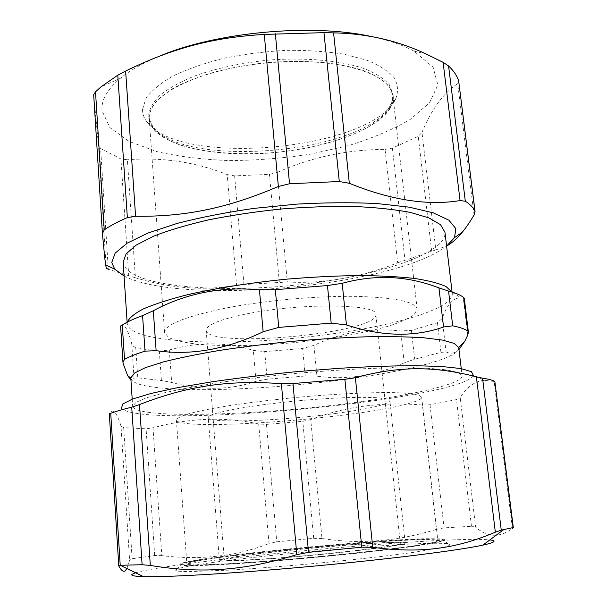 <?xml version="1.0" encoding="UTF-8"?>
<svg xmlns="http://www.w3.org/2000/svg" width="607" height="607" viewBox="0 0 607 607"><rect width="100%" height="100%" fill="white"/><g stroke="black" fill="none" stroke-linecap="round" stroke-linejoin="round"><path stroke-width="0.46" stroke-dasharray="3.04 2.28" d="M349.966 544.745C384.11 542.226 402.524 541.634 405.203 542.984C406.379 544.737 364.435 550.458 312.628 555.253C260.828 560.071 218.543 562.158 219.377 560.223C218.596 557.56 294.038 548.849 349.966 544.745M336.976 413.276C370.202 408.716 387.843 404.52 389.899 400.696C390.384 396.409 348.828 396.098 298.303 400.81C247.77 405.468 206.972 413.42 208.247 417.548C208.125 423.792 282.521 420.81 336.976 413.276M406.394 404.179C352.083 418.989 177.661 431.691 176.379 419.915C177.039 418.253 180.62 416.341 187.131 414.194C195.34 411.941 206.243 409.596 219.848 407.16C242.55 403.42 268.59 400.134 297.976 397.289C336.384 393.806 372.698 392.152 395.87 392.676C406.349 393.108 413.944 393.897 418.648 395.051L421.66 397.16C421.622 399.209 416.531 401.553 406.394 404.179M249.652 313.303C220.963 319.009 206.471 324.646 206.175 330.223C206.744 349.237 378.806 333.273 375.87 314.487C378.518 304.168 304.001 302.688 249.652 313.303M270.775 558.493C327.977 554.517 404.49 545.412 400.309 543.402C400.696 538.849 223.042 555.329 224.264 559.737C225.106 560.974 240.615 560.564 270.775 558.493M227.314 307.802C266.041 300.374 317.378 295.814 355.74 296.368C395.074 297.453 415.545 301.732 417.161 309.221L414.133 314.707C408.716 318.523 400.332 322.279 388.988 325.989C364.314 333.228 329.222 339.237 292.915 342.743C256.579 345.975 220.986 346.521 195.393 343.949C183.564 342.394 174.634 340.239 168.609 337.484L164.618 332.651C164.717 324.616 185.613 316.33 227.314 307.802M208.011 74.016C168.298 87.241 148.7 102.105 149.208 118.593L153.472 128.95C159.558 135.232 168.435 140.581 180.097 144.99C205.28 152.926 240.031 155.438 275.259 152.448C310.435 148.905 344.131 140.042 367.425 127.614C378.085 121.127 385.824 114.237 390.65 106.946L392.934 95.982C390.407 80.481 369.959 69.668 331.574 63.545C294.22 58.591 244.917 62.749 208.011 74.016M421.326 539.737C431.956 539.494 437.457 539.813 437.837 540.685C437.123 541.467 433.406 542.506 426.706 543.819L412.54 546.088C389.216 549.441 352.219 553.645 312.817 557.332C282.657 560.079 255.843 562.173 232.367 563.622L198.39 564.996C191.562 564.942 187.722 564.601 186.873 563.964C187.062 558.675 364.306 540.708 421.326 539.737M389.975 108.607C374.785 132.387 316.566 151.006 260.062 153.594C203.595 156.356 151.348 142.47 148.92 118.593C149.239 112.189 152.448 105.641 158.564 98.949L171.728 89.199C193.61 76.565 228.869 66.52 266.936 62.673C305.055 59.448 341.559 62.84 365.391 71.231C376.226 75.776 384.246 80.966 389.436 86.786L393.215 95.929C393.662 100.155 392.577 104.374 389.975 108.607M426.372 539.175C441.987 538.819 447.116 539.547 441.767 541.376C432.025 544.57 377.03 551.695 312.848 557.636C248.665 563.6 193.307 566.718 183.139 565.367C156.735 561.725 362.015 540.245 426.372 539.175M180.241 564.032L182.639 564.935C192.814 566.263 248.369 563.121 312.802 557.135C377.235 551.164 432.427 544.039 442.177 540.86C445.174 539.919 445.174 539.274 442.162 538.925L426.706 538.697C370.118 539.835 204.028 556.164 182.297 563.03L180.241 564.032M175.233 570.041L177.479 568.888C203.967 559.836 420.279 539.767 447.981 543.789C450.91 544.426 450.219 545.405 445.917 546.732L415.15 552.142C391.735 555.397 360.224 559.039 325.564 562.454C290.647 565.777 256.42 568.486 228.649 570.163L187.745 571.635L177.874 571.187L175.233 570.041M135.596 572.78C176.789 560.443 447.109 535.366 489.864 539.919M126.924 568.554L129.595 560.291L121.013 426.076C118.911 419.308 116.939 414.839 115.095 412.669L115.011 412.57C113.206 410.393 111.324 410.658 109.374 413.367L118.873 566.202M484.439 380.316C475.258 380.93 467.185 386.667 460.212 397.532L475.63 527.149C487.542 537.552 499.811 537.954 512.429 528.348L494.106 381.446L484.439 380.316L473.49 375.558C458.27 400.453 142.114 429.847 121.529 408.314L115.011 412.57M494.106 381.446L495.092 381.613M475.63 527.149L471.464 526.284L444.051 527.87L436.418 529.372L422.404 405.021L430.029 404.786L456.479 399.581L460.212 397.532M422.404 405.021C382.585 401.599 345.36 406.447 310.738 419.574L321.976 538.5C359.238 544.449 397.388 541.406 436.418 529.372M321.976 538.5L313.69 538.318L276.739 541.839L268.984 543.561L258.696 423.997L266.488 424.414L302.787 421.326L310.738 419.574M258.696 423.997C225.091 416.546 189.862 417.813 153.002 427.791L161.826 555.633C200.621 560.337 236.343 556.316 268.984 543.561M121.013 426.076L123.684 427.639L146.097 428.8L153.002 427.791M161.826 555.633L154.702 555.519L132.121 558.744L129.595 560.291M362.318 401.546C267.209 415.067 135.24 419.847 132.675 406.333L135.983 402.342L146.674 397.729L164.854 392.668C180.56 389.14 199.445 385.665 221.509 382.235C244.985 378.92 269.736 375.983 295.761 373.419C321.809 371.15 346.68 369.488 370.369 368.426C392.683 367.736 411.887 367.683 427.973 368.259L446.775 369.891L458.126 372.463L462.117 375.771C462.868 383.434 417.912 393.935 362.318 401.546M142.546 109.366L146.044 98.205C151.629 90.549 160.658 83.121 173.139 75.936C187.472 69.092 204.301 63.219 223.634 58.318C243.931 54.175 264.781 51.519 286.185 50.366C307.241 50.146 326.672 51.458 344.473 54.304L367.273 60.343C379.739 65.495 388.806 71.421 394.467 78.121C398.109 85.071 398.45 92.158 395.491 99.389C370.118 150.035 181.576 167.524 147.319 122.409C144.094 118.35 142.501 114.002 142.546 109.366M389.74 106.498L392.281 100.929L393.078 95.352L392.972 93.766L389.269 84.692C384.208 78.91 376.393 73.743 365.831 69.19C342.606 60.768 306.96 57.172 269.379 60.047C240.653 62.923 215.106 68.477 192.738 76.702C179.293 82.408 168.427 88.531 160.149 95.071C153.51 101.688 149.709 108.205 148.73 114.624L149.77 121.081L153.108 126.946C184.718 169.118 362.69 153.541 389.74 106.498M370.794 36.405C388.541 40.115 402.927 45.017 413.951 51.117L433.11 67.195L437.837 84.995L429.46 102.864L410.104 119.518C392.653 129.701 371.97 138.442 348.046 145.733L309.889 154.246C283.128 158.283 256.344 160.392 229.529 160.582C203.254 159.633 179.073 156.659 156.978 151.651L129.025 141.393L109.867 127.546L102.014 110.702C101.088 100.261 107.181 89.487 120.292 78.356C129.913 70.42 142.986 63.022 159.52 56.163M106.233 268.218L98.433 144.618L100.625 148.449L120.93 158.966L127.394 159.747L135.407 277.794L108.296 269.258L100.625 148.449M98.433 144.618L93.683 94.791M124.071 276.033C182.586 306.095 394.618 286.421 446.6 246.116M135.407 277.794C172.107 288.659 205.819 291.064 236.54 284.994L227.223 174.604C195.621 162.016 162.342 157.061 127.394 159.747M227.223 174.604L234.628 175.863L269.455 174.368L277.149 172.464L287.308 281.997L236.54 284.994M287.308 281.997C323.501 283.947 360.285 277.551 397.661 262.801L385.043 149.413C346.923 149.595 310.959 157.274 277.149 172.464M385.043 149.413L392.388 148.123L418.231 136.272L421.986 132.402L435.826 249.909L397.661 262.801M435.826 249.909L446.835 245.934M474.067 214.992L457.67 83.652C443.33 93.152 431.433 109.404 421.986 132.402M457.67 83.652L458.786 81.437M123.153 262.125C126.613 291.648 256.769 295.95 349.488 277.08C403.678 266.685 446.79 248.878 444.946 232.269M127.356 322.105L127.22 323.736C128.289 329.942 137.872 334.624 155.953 337.78C201.433 345.8 286.99 342.007 354.981 330.352C409.771 321.133 453.664 306.414 452.283 293.576L451.851 292.005M123.198 363.631L120.747 325.891L123.798 325.489C126.241 327.127 128.896 333.266 131.765 343.911L132.88 345.929L134.883 347.196L146.651 349.541L159.33 351.187L169.307 350.004C198.019 341.695 226.024 341.832 253.331 350.414L264.72 351.628L302.62 348.479L313.986 345.391C340.906 332.401 369.807 327.583 400.696 330.944L411.417 330.413L437.457 322.689L442.162 318.508C447.056 304.312 453.376 297.445 461.13 297.908L464.272 298.212M458.975 349.526C454.969 353.441 450.675 354.253 446.092 351.954L440.925 352.371L414.657 359.223L404.216 362.834C374.868 375.9 345.778 380.339 316.937 376.135L305.215 376.006L267.156 379.223L255.995 381.302C229.954 390.218 201.843 390.604 171.66 382.448L161.416 380.543L137.766 377.812L134.041 378.138L130.93 379.914M130.816 378.229C131.787 382.774 141.348 385.984 159.489 387.843C205.105 392.592 291.17 387.645 359.822 377.349C415.142 369.193 459.742 357.242 458.771 347.803M471.464 526.284L456.479 399.581M430.029 404.786L444.051 527.87M313.69 538.318L302.787 421.326M266.488 424.414L276.739 541.839M154.702 555.519L146.097 428.8M123.684 427.639L132.121 558.744M128.745 275.957L120.93 158.966M234.628 175.863L243.908 284.266M279.311 282.172L269.455 174.368M392.388 148.123L405.006 260.251M431.691 251.237L418.231 136.272M404.216 362.834L400.696 330.944M313.986 345.391L316.937 376.135M411.417 330.413L414.657 359.223M440.925 352.371L437.457 322.689M442.162 318.508L446.092 351.954M467.762 335.034L463.293 298.257M135.733 347.454L137.766 377.812M134.041 378.138L131.765 343.911M169.307 350.004L171.66 382.448M161.416 380.543L159.33 351.187M255.995 381.302L253.331 350.414M264.72 351.628L267.156 379.223M305.215 376.006L302.62 348.479M405.203 542.984L389.899 400.696M219.377 560.223L208.247 417.548M206.175 330.223L224.264 559.737M375.87 314.487L400.309 543.402M417.161 309.221L392.934 95.982M164.618 332.651L149.208 118.593M176.379 419.915L186.873 563.964M421.66 397.16L437.837 540.685M441.767 541.376L442.177 540.86M183.139 565.367L182.639 564.935M182.297 563.03L177.479 568.888M442.162 538.925L447.981 543.789M390.635 104.912L395.491 99.389M153.108 126.946L147.319 122.409M393.215 95.929L392.972 93.766M148.92 118.593L148.761 116.423M120.292 78.356L100.899 86.93M413.951 51.117L426.076 53.97M127.326 322.241L123.798 325.489M451.904 292.134L461.13 297.908M127.121 322.226L127.22 323.736M452.101 292.081L452.283 293.576M132.197 399.156L132.675 406.333M461.259 368.624L462.117 375.771"/><path stroke-width="0.91" d="M489.864 539.919C497.201 540.723 494.857 542.461 482.831 545.139C459.643 550.23 390.802 559.001 313.637 566.149C236.48 573.312 167.191 577.356 143.472 576.62C134.132 576.331 130.368 575.535 132.182 574.222L135.596 572.78M126.924 568.554L125.08 570.876C123.418 572.12 121.354 570.565 118.873 566.202L120.216 565.284L142.106 564.722L150.308 565.443L139.511 404.566L131.727 407.176C122.88 409.33 115.884 411.371 110.732 413.299L109.374 413.367M121.453 408.215L122.796 404.004L132.584 399.004L151.143 393.427L178.17 387.547L212.602 381.712C238.695 377.964 266.367 374.64 295.601 371.75L338.721 368.328C366.598 366.689 391.667 365.801 413.944 365.672L441.585 366.484L460.857 368.555L471.396 371.666L473.49 375.558M139.511 404.566C186.357 386.386 226.783 379.732 281.375 383.677L296.808 554.631C242.557 571.24 200.173 573.607 150.308 565.443M296.808 554.631L308.531 552.34L361.78 547.195L372.728 547.294L355.368 377.637L344.882 379.299L292.976 383.541L281.375 383.677M355.368 377.637C400.825 365.589 435.325 366.279 476.389 376.795L495.342 532.187C456.555 548.5 421.395 553.857 372.728 547.294M495.342 532.187L501.253 530.154L513.317 527.513L494.834 381.424C492.565 380.164 488.476 379.087 482.573 378.191L476.389 376.795M513.317 527.513L512.429 528.348M159.52 56.163C215.546 32.217 311.11 23.271 370.794 36.405M108.296 269.258L106.233 268.218L104.897 259.242L102.416 233.642L104.237 229.901C110.163 225.774 117.872 221.669 127.356 217.587L135.589 216.259L125.634 71.019C171.963 48.507 211.547 37.543 264.265 34.424L278.37 186.486L289.539 183.746L339.29 181.523L349.329 183.299L333.584 32.869C366.757 33.529 397.593 40.563 426.076 53.97L443.102 62.346L460.076 200.591L465.311 201.22C470.258 204.422 473.483 207.799 474.978 211.35L474.067 214.992C469.932 221.965 466.009 227.693 462.299 232.185C457.079 238.498 451.927 243.081 446.835 245.934M446.6 246.116L454.522 237.625L455.849 228.642L448.952 220.22L433.36 212.875L409.156 207.162L377.152 203.565C352.417 202.343 325.693 202.518 296.99 204.104L254.06 208.376C225.918 212.435 200.272 217.45 177.13 223.414L148.002 233.035L127.151 243.164L115.118 253.172L111.749 262.543L114.731 269.151L124.071 276.033M460.076 200.591C427.685 205.887 390.771 200.12 349.329 183.299M278.37 186.486C226.032 208.74 184.687 216.798 135.589 216.259M475.099 211.805L458.657 80.86C456.988 75.716 453.626 70.753 448.581 65.966L443.102 62.346M333.584 32.869L323.948 32.641L264.265 34.424M125.634 71.019L117.796 75.192L100.899 86.93L95.511 91.824L93.675 94.73L102.408 233.513M452.101 292.081L444.946 232.269L440.53 224.696L428.952 217.921L410.157 212.367C394.201 209.377 375.278 207.404 353.373 206.456C330.17 206.168 305.882 207.033 280.51 209.058C255.198 211.737 231.168 215.348 208.421 219.901C187.062 224.863 168.814 230.288 153.685 236.153L136.241 245.076L126.097 253.863L123.153 262.125L127.121 322.226M451.851 292.005L446.099 286.587C439.013 283.302 428.421 280.578 414.331 278.416C398.313 276.655 379.557 275.692 358.062 275.532C335.383 275.882 311.702 277.08 287.012 279.137C250.031 282.794 214.908 288.363 186.395 294.979C168.761 299.524 154.451 304.16 143.464 308.88C134.557 313.531 129.185 317.939 127.356 322.105M120.747 325.891L122.28 325.064C126.924 321.983 133.692 318.834 142.577 315.61L153.313 310.738C186.038 293.234 221.411 286.276 259.439 289.873L275.328 289.691L327.461 285.556L342.196 283.317C375.301 274.189 407.555 275.722 438.952 287.908L448.565 291.072C455.705 292.969 460.736 295.123 463.665 297.529L464.272 298.212L468.399 332.143L467.724 330.967C464.833 329.002 459.825 327.287 452.708 325.822L443.55 326.998C414.429 337.28 382.061 336.589 346.43 324.942L331.194 323.129L278.742 327.408L263.135 331.748C226.517 349.45 190.848 355.763 156.128 350.671L145.02 351.15C136.051 353.987 129.215 356.726 124.518 359.359L122.948 362.311L123.198 363.631L127.645 375.68L130.93 379.914M461.259 368.624L458.717 347.523L454.264 343.433L442.594 340.102L423.671 337.758C407.593 336.741 388.51 336.422 366.416 336.794C343.001 337.598 318.455 339.101 292.779 341.301C267.133 343.858 242.732 346.901 219.567 350.414C197.783 354.116 179.088 357.94 163.473 361.893L145.301 367.683L134.443 373.108L130.816 377.941L132.197 399.156M468.399 332.143L467.762 335.034L464.879 341.111L458.975 349.526M143.472 576.62L120.216 565.284L110.732 413.299M131.727 407.176L142.106 564.722M308.531 552.34L292.976 383.541M344.882 379.299L361.78 547.195M501.253 530.154L482.573 378.191M494.834 381.424L513.082 527.521M458.657 80.86L474.978 211.35M465.311 201.22L448.581 65.966M323.948 32.641L339.29 181.523M289.539 183.746L275.335 33.734M117.796 75.192L127.356 217.587M104.237 229.901L95.511 91.824M463.665 297.529L467.724 330.967M452.708 325.822L448.565 291.072M438.952 287.908L443.55 326.998M346.43 324.942L342.196 283.317M327.461 285.556L331.194 323.129M278.742 327.408L275.328 289.691M259.439 289.873L263.135 331.748M156.128 350.671L153.313 310.738M142.577 315.61L145.02 351.15M124.518 359.359L122.28 325.064M109.298 413.549L118.767 565.883M482.831 545.139L503.598 529.721M454.522 237.625L462.299 232.185M114.731 269.151L105.618 265.016M93.675 94.73L102.416 233.642M458.717 347.523L464.879 341.111M130.816 377.941L127.645 375.68M122.948 362.311L120.596 326.073"/></g></svg>

